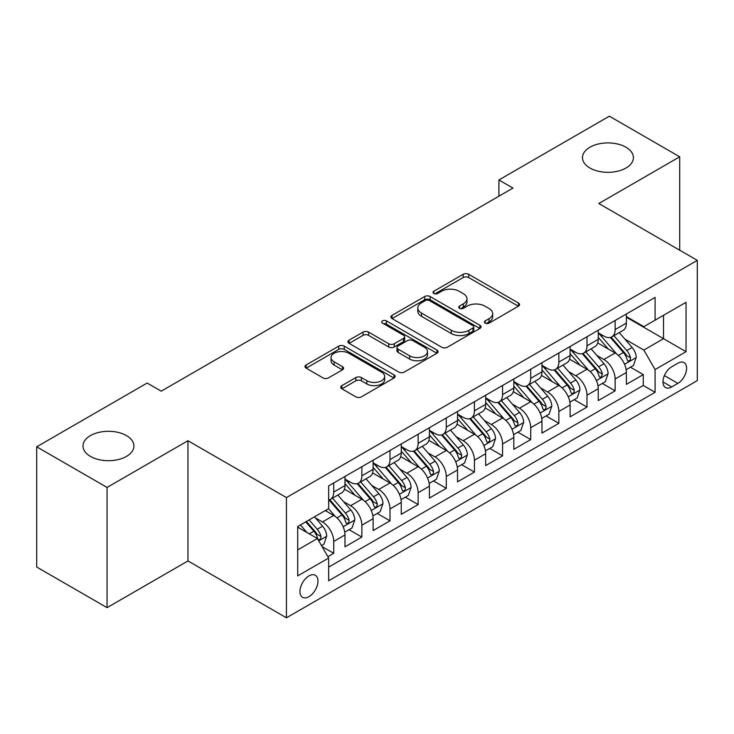 <?xml version="1.0" encoding="UTF-8"?>
<svg xmlns="http://www.w3.org/2000/svg" width="734" height="734" viewBox="0 0 734 734"><rect width="100%" height="100%" fill="white"/><g stroke="black" fill="none" stroke-linecap="round" stroke-linejoin="round"><path stroke-width="1.1" d="M485.202 323.143A2.734 1.578 0 0 0 489.064 323.143L518.415 306.197A3.909 2.257 0 0 0 519.562 304.601A3.909 2.257 0 0 0 518.415 303.004L468.696 274.305A3.909 2.257 0 0 0 463.172 274.305L433.822 291.242A2.734 1.578 0 0 0 433.023 292.361A2.734 1.578 0 0 0 433.822 293.481A2.734 1.578 0 0 0 437.693 293.481L441.492 291.288A12.496 7.221 0 0 1 459.163 291.288L463.31 293.673A12.496 7.221 0 0 1 466.971 298.784A12.496 7.221 0 0 1 463.31 303.885L459.512 306.078A2.734 1.578 0 0 0 458.713 307.188A2.734 1.578 0 0 0 459.512 308.308A2.734 1.578 0 0 0 463.374 308.308L467.173 306.115A12.496 7.221 0 0 1 484.853 306.115L489 308.509A12.496 7.221 0 0 1 492.661 313.611A12.496 7.221 0 0 1 489 318.712L485.202 320.905A2.734 1.578 0 0 0 484.394 322.024A2.734 1.578 0 0 0 485.202 323.143L485.202 320.905M126.468 435.601A25.47 14.708 0 0 0 98.714 432.418A25.47 14.708 0 0 0 82.988 445.997A25.47 14.708 0 0 0 90.447 456.401A25.47 14.708 0 0 0 118.202 459.585A25.47 14.708 0 0 0 133.927 445.997A25.47 14.708 0 0 0 126.468 435.601M625.964 147.222A25.47 14.708 0 0 0 598.21 144.029A25.47 14.708 0 0 0 582.484 157.617A25.47 14.708 0 0 0 589.943 168.013A25.47 14.708 0 0 0 617.698 171.206A25.47 14.708 0 0 0 633.424 157.617A25.47 14.708 0 0 0 625.964 147.222M308.959 596.687A12.735 7.349 120 0 0 317.281 585.466A12.735 7.349 120 0 0 315.326 575.263A12.735 7.349 120 0 0 308.959 575.896A12.735 7.349 120 0 0 300.637 587.117A12.735 7.349 120 0 0 302.591 597.32A12.735 7.349 120 0 0 308.959 596.687M341.906 385.616A3.909 2.257 0 0 0 340.769 387.203A3.909 2.257 0 0 0 341.906 388.8L355.862 396.855A3.909 2.257 0 0 0 361.385 396.855L393.974 378.038A3.909 2.257 0 0 0 395.121 376.441A3.909 2.257 0 0 0 393.974 374.845L344.255 346.145A3.909 2.257 0 0 0 338.732 346.145L306.142 364.963A3.909 2.257 0 0 0 304.995 366.56A3.909 2.257 0 0 0 306.142 368.147L322.988 377.882A3.909 2.257 0 0 0 328.511 377.882L342.466 369.826A3.909 2.257 0 0 0 343.604 368.229A3.909 2.257 0 0 0 342.466 366.633L334.108 361.816A10.45 6.037 0 0 1 331.043 357.55A10.45 6.037 0 0 1 337.493 351.971A10.45 6.037 0 0 1 348.889 353.283L381.616 372.175A10.45 6.037 0 0 1 384.68 376.441A10.45 6.037 0 0 1 378.23 382.019A10.45 6.037 0 0 1 366.844 380.707L361.385 377.56A3.909 2.257 0 0 0 355.862 377.56L341.906 385.616L341.906 388.8M187.959 440.721L107.054 487.431L36.7 446.813L36.7 567.043L107.054 607.66L187.959 560.95L286.443 617.808L286.443 497.579L187.959 440.721L187.959 560.95M679.712 250.221L679.712 156.81L598.806 203.52L697.3 260.377L286.443 497.579M679.712 156.81L609.358 116.192L498.909 179.958L498.909 196.207M36.7 446.813L147.149 383.047L161.223 391.167L512.983 188.078L498.909 179.958M441.767 347.255A3.909 2.257 0 0 0 447.29 347.255L479.88 328.437A3.909 2.257 0 0 0 481.027 326.85A3.909 2.257 0 0 0 479.88 325.254L430.161 296.545A3.909 2.257 0 0 0 424.637 296.545L392.048 315.363A3.909 2.257 0 0 0 390.901 316.96A3.909 2.257 0 0 0 392.048 318.556L441.767 347.255M383.607 323.731A2.734 1.578 0 0 1 386.378 324.116L386.378 320.868L436.932 350.054A3.909 2.257 0 0 1 438.07 351.641A3.909 2.257 0 0 1 436.932 353.238L404.333 372.055A3.909 2.257 0 0 1 398.81 372.055L349.09 343.356L349.09 340.163A3.909 2.257 0 0 0 347.953 341.76A3.909 2.257 0 0 0 349.09 343.356M349.09 340.163L363.046 332.107A3.909 2.257 0 0 1 368.569 332.107L388.726 343.751A3.909 2.257 0 0 0 394.25 343.751L403.507 338.411A3.909 2.257 0 0 0 404.654 336.814A3.909 2.257 0 0 0 403.507 335.218L382.515 323.098A2.734 1.578 0 0 1 381.717 321.987A2.734 1.578 0 0 1 383.405 320.529A2.734 1.578 0 0 1 386.378 320.868M327.887 556.684L333.722 553.308L322.043 546.573M315.4 517.874L322.465 521.957A15.919 9.193 60 0 1 333.722 541.453L344.98 534.948L344.98 546.812L361.862 537.068L349.063 529.673M343.54 501.625L350.604 505.708A15.919 9.193 60 0 1 361.862 525.205L373.12 518.709L373.12 530.563L390.002 520.819L377.203 513.424M371.679 485.385L378.753 489.459A15.919 9.193 60 0 1 390.002 508.956L401.259 502.46L401.259 514.323L418.141 504.57L405.342 497.175M399.828 469.136L406.893 473.21A15.919 9.193 60 0 1 418.141 492.707L429.399 486.211L429.399 498.074L446.29 488.321L433.482 480.935M427.968 452.887L435.033 456.97A15.919 9.193 60 0 1 446.29 476.467L457.539 469.962L457.539 481.825L474.43 472.081L461.622 464.686M456.108 436.638L463.172 440.721A15.919 9.193 60 0 1 474.43 460.218L485.679 453.722L485.679 465.576L502.57 455.832L489.761 448.437M484.247 420.398L491.312 424.472A15.919 9.193 60 0 1 502.57 443.969L513.828 437.473L513.828 449.327L530.71 439.583L517.901 432.188M512.387 404.15L519.452 408.223A15.919 9.193 60 0 1 530.71 427.72L541.967 421.224L541.967 433.088L558.849 423.334L546.041 415.939M540.527 387.901L547.592 391.984A15.919 9.193 60 0 1 558.849 411.48L570.107 404.975L570.107 416.839L586.989 407.086L574.181 399.7M568.666 371.652L575.731 375.735A15.919 9.193 60 0 1 586.989 395.231L598.247 388.726L598.247 400.59L615.129 390.846L615.129 378.983A15.919 9.193 -120 0 0 603.871 359.486L596.806 355.403M602.33 383.451L615.129 390.846M344.98 534.948A15.919 9.193 -120 0 0 333.722 515.451L325.281 510.58M373.12 518.709A15.919 9.193 -120 0 0 361.862 499.212L344.457 489.165M401.259 502.46A15.919 9.193 -120 0 0 390.002 482.963L372.606 472.916M429.399 486.211A15.919 9.193 -120 0 0 418.141 466.714L400.746 456.667M457.539 469.962A15.919 9.193 -120 0 0 446.29 450.465L428.885 440.418M485.679 453.722A15.919 9.193 -120 0 0 474.43 434.225L457.025 424.169M513.828 437.473A15.919 9.193 -120 0 0 502.57 417.976L485.165 407.93M541.967 421.224A15.919 9.193 -120 0 0 530.71 401.727L513.305 391.681M570.107 404.975A15.919 9.193 -120 0 0 558.849 385.478L541.444 375.432M598.247 388.726A15.919 9.193 -120 0 0 586.989 369.23L569.584 359.183M677.886 363.22L671.693 366.798A12.34 7.12 120 0 0 663.637 377.671A12.34 7.12 120 0 0 665.527 387.552A12.34 7.12 120 0 0 671.693 386.946L677.886 383.368A12.34 7.12 120 0 0 685.941 372.496A12.34 7.12 120 0 0 684.051 362.614A12.34 7.12 120 0 0 677.886 363.22M286.443 617.808L697.3 380.607L697.3 260.377M297.701 549.894L317.4 538.527L328.658 558.024L328.658 580.768L655.086 392.305L655.086 369.56L643.837 350.063L624.946 339.163M328.658 558.024L297.701 575.896L297.701 526.498L328.658 508.634L328.658 485.89L655.086 297.426L655.086 320.171L686.042 302.298L686.042 351.687L655.086 369.56M344.98 479.063L350.604 482.311A15.919 9.193 60 0 0 358.568 483.1L369.826 476.605A15.919 9.193 -120 0 0 373.12 469.31L373.12 460.218M373.12 462.815L378.753 466.062A15.919 9.193 60 0 0 386.708 466.852L397.966 460.356A15.919 9.193 -120 0 0 401.259 453.071L401.259 443.969M401.259 446.566L406.893 449.814A15.919 9.193 60 0 0 414.848 450.603L426.105 444.107A15.919 9.193 -120 0 0 429.399 436.822L429.399 427.72M429.399 430.326L435.033 433.574A15.919 9.193 60 0 0 442.987 434.363L454.245 427.858A15.919 9.193 -120 0 0 457.539 420.573L457.539 411.471M457.539 414.077L463.172 417.325A15.919 9.193 60 0 0 471.127 418.114L482.385 411.618A15.919 9.193 -120 0 0 485.679 404.324L485.679 395.231M485.679 397.828L491.312 401.076A15.919 9.193 60 0 0 499.267 401.865L510.525 395.369A15.919 9.193 -120 0 0 513.828 388.084L513.828 378.983M513.828 381.579L519.452 384.827A15.919 9.193 60 0 0 527.407 385.616L538.664 379.12A15.919 9.193 -120 0 0 541.967 371.835L541.967 362.734M541.967 365.33L547.592 368.587A15.919 9.193 60 0 0 555.555 369.376L566.804 362.871A15.919 9.193 -120 0 0 570.107 355.586L570.107 346.485M570.107 349.09L575.731 352.338A15.919 9.193 60 0 0 583.695 353.127L594.944 346.622A15.919 9.193 -120 0 0 598.247 339.337L598.247 330.245M328.658 567.125L643.268 385.478L643.268 374.597L626.386 384.341L626.386 372.487A15.919 9.193 -120 0 0 615.129 352.99L597.724 342.943M598.247 332.841L603.871 336.089A15.919 9.193 -120 0 0 611.835 336.878A15.919 9.193 -120 0 0 615.129 329.594L615.129 320.492M611.835 336.878L623.093 330.383A15.919 9.193 -120 0 0 626.386 323.088L626.386 313.996M333.722 482.963L333.722 492.055A15.919 9.193 60 0 1 330.428 499.349A15.919 9.193 60 0 1 328.658 499.992M330.428 499.349L341.686 492.844A15.919 9.193 -120 0 0 344.98 485.559L344.98 476.458M361.862 466.714L361.862 475.815A15.919 9.193 60 0 1 358.568 483.1M390.002 450.465L390.002 459.567A15.919 9.193 60 0 1 386.708 466.852M418.141 434.216L418.141 443.318A15.919 9.193 60 0 1 414.848 450.603M446.29 417.976L446.29 427.069A15.919 9.193 60 0 1 442.987 434.363M474.43 401.727L474.43 410.829A15.919 9.193 60 0 1 471.127 418.114M502.57 385.478L502.57 394.58A15.919 9.193 60 0 1 499.267 401.865M530.71 369.23L530.71 378.331A15.919 9.193 60 0 1 527.407 385.616M558.849 352.99L558.849 362.082A15.919 9.193 60 0 1 555.555 369.376M586.989 336.741L586.989 345.842A15.919 9.193 60 0 1 583.695 353.127M586.989 395.231L586.989 407.086M558.849 411.48L558.849 423.334M530.71 427.72L530.71 439.583M502.57 443.969L502.57 455.832M474.43 460.218L474.43 472.081M446.29 476.467L446.29 488.321M418.141 492.707L418.141 504.57M390.002 508.956L390.002 520.819M361.862 525.205L361.862 537.068M333.722 541.453L333.722 553.308M317.4 538.527L297.701 527.15M643.837 350.063L663.527 338.686L663.527 315.299L686.042 302.298M626.386 317.244L686.042 351.687M626.386 316.593L643.837 326.667L655.086 320.171M107.054 487.431L107.054 607.66M630.469 367.202L643.268 374.597M643.268 385.478L655.086 392.305M486.293 323.529L489 321.96A12.496 7.221 0 0 0 492.661 316.859L492.661 313.611M466.971 298.784L466.971 302.032A12.496 7.221 0 0 1 463.31 307.133L460.603 308.693M518.36 306.225L468.696 277.553A3.909 2.257 0 0 0 463.172 277.553L434.913 293.866M479.834 328.474L430.161 299.793A3.909 2.257 0 0 0 424.637 299.793L392.094 318.584M472.98 327.96A2.734 1.578 0 0 0 473.779 326.85A2.734 1.578 0 0 0 472.98 325.731L429.335 300.536A2.734 1.578 0 0 0 425.463 300.536L421.463 302.848A12.496 7.221 0 0 0 417.802 307.95A12.496 7.221 0 0 0 421.463 313.051L451.291 330.272A12.496 7.221 0 0 0 468.971 330.272L472.98 327.96L472.98 331.208A2.734 1.578 0 0 0 473.779 330.098L473.779 326.85M417.802 307.95L417.802 311.198A12.496 7.221 0 0 0 421.463 316.299L421.463 313.051M472.98 331.208L468.971 333.53A12.496 7.221 0 0 1 451.291 333.53L421.463 316.299M349.145 343.384L363.046 335.355L363.046 332.107M404.654 336.814L404.654 340.062A3.909 2.257 0 0 1 403.507 341.659L394.25 346.998A3.909 2.257 0 0 1 388.726 346.998L368.569 335.355A3.909 2.257 0 0 0 363.046 335.355M386.378 324.116L436.877 353.274M409.655 355.834A10.45 6.037 0 0 0 421.041 357.137A10.45 6.037 0 0 0 427.491 351.568A10.45 6.037 0 0 0 424.435 347.301L412.903 340.64A3.909 2.257 0 0 0 407.379 340.64L398.122 345.98A3.909 2.257 0 0 0 396.975 347.577A3.909 2.257 0 0 0 398.122 349.173L409.655 355.834L409.655 359.082A10.45 6.037 0 0 0 421.041 360.385A10.45 6.037 0 0 0 427.491 354.816L427.491 351.568M396.975 347.577L396.975 350.824A3.909 2.257 0 0 0 398.122 352.421L398.122 349.173M409.655 359.082L398.122 352.421M384.68 376.441L384.68 379.689A10.45 6.037 0 0 1 378.23 385.267A10.45 6.037 0 0 1 366.844 383.955L361.385 380.808A3.909 2.257 0 0 0 355.862 380.808L341.961 388.837M331.043 357.55L331.043 360.798A10.45 6.037 0 0 0 334.108 365.064L334.108 361.816M342.411 369.853L334.108 365.064M393.929 378.065L344.255 349.393A3.909 2.257 0 0 0 338.732 349.393L306.188 368.184M626.148 369.697L633.424 365.495L636.231 357.375A10.542 6.092 -120 0 0 632.13 347.476L619.267 332.585M616.698 354.017L601.449 336.365A30.443 17.579 -120 0 0 598.247 333.016M608.33 349.063L599.806 339.191A25.268 14.588 -120 0 0 598.247 337.493M610.394 337.447L623.405 352.503A10.542 6.092 60 0 1 627.166 359.77L627.928 361.027L629.359 360.825L630.313 359.66L630.543 357.825A10.542 6.092 -120 0 0 626.781 350.558L613.927 335.667M611.165 337.209L625.139 353.384A5.377 3.101 60 0 1 626.487 355.485L630.543 357.825M598.008 385.946L605.284 381.744L608.091 373.624A10.542 6.092 -120 0 0 603.99 363.715L591.127 348.833M588.549 370.266L573.309 352.604A30.443 17.579 -120 0 0 570.107 349.265M580.19 365.312L571.658 355.43A25.268 14.588 -120 0 0 570.107 353.733M582.255 353.696L595.265 368.752A10.542 6.092 60 0 1 599.027 376.019L599.788 377.267L601.219 377.065L602.403 374.074A10.542 6.092 -120 0 0 598.641 366.807L585.778 351.916M583.025 353.449L596.999 369.633A5.377 3.101 60 0 1 598.348 371.734L602.403 374.074M569.868 402.186L577.144 397.993L579.952 389.864A10.542 6.092 -120 0 0 575.841 379.964L562.987 365.082M560.409 386.506L545.16 368.853A30.443 17.579 -120 0 0 541.967 365.504M552.051 381.552L543.518 371.679A25.268 14.588 -120 0 0 541.967 369.982M554.115 369.945L567.125 385.001A10.542 6.092 60 0 1 570.887 392.268L571.648 393.516L573.071 393.314L574.025 392.158L574.263 390.314A10.542 6.092 -120 0 0 570.501 383.056L557.638 368.165M554.886 369.697L568.859 385.873A5.377 3.101 60 0 1 570.208 387.983L574.263 390.314M541.729 418.435L548.995 414.242L551.812 406.113A10.542 6.092 -120 0 0 547.702 396.213L534.847 381.322M532.269 402.755L517.02 385.102A30.443 17.579 -120 0 0 513.828 381.753M523.911 397.8L515.378 387.928A25.268 14.588 -120 0 0 513.828 386.231M525.975 386.194L538.985 401.25A10.542 6.092 60 0 1 542.738 408.517L543.509 409.765L544.931 409.563L545.885 408.407L546.114 406.563A10.542 6.092 -120 0 0 542.362 399.296L529.498 384.414M526.746 385.946L540.719 402.122A5.377 3.101 60 0 1 542.068 404.223L546.114 406.563M513.589 434.684L520.856 430.482L523.672 422.362A10.542 6.092 -120 0 0 519.562 412.462L506.708 397.571M504.13 419.004L488.881 401.351A30.443 17.579 -120 0 0 485.679 398.002M495.771 414.049L487.238 404.177A25.268 14.588 -120 0 0 485.679 402.48M497.836 402.434L510.846 417.499A10.542 6.092 60 0 1 514.598 424.757L515.369 426.014L516.791 425.812L517.745 424.647L517.975 422.812A10.542 6.092 -120 0 0 514.222 415.545L501.359 400.663M498.597 402.195L512.571 418.371A5.377 3.101 60 0 1 513.928 420.472L517.975 422.812M485.449 450.933L492.716 446.731L495.533 438.611A10.542 6.092 -120 0 0 491.422 428.702L478.568 413.82M475.99 435.253L460.741 417.6A30.443 17.579 -120 0 0 457.539 414.251M467.631 430.298L459.099 420.426A25.268 14.588 -120 0 0 457.539 418.719M469.696 418.683L482.697 433.739A10.542 6.092 60 0 1 486.459 441.006L487.229 442.253L488.651 442.061L489.606 440.895L489.835 439.06A10.542 6.092 -120 0 0 486.073 431.794L473.219 416.903M470.457 418.435L484.431 434.62A5.377 3.101 60 0 1 485.789 436.721L489.835 439.06M457.31 467.173L464.576 462.98L467.393 454.851A10.542 6.092 -120 0 0 463.282 444.951L450.428 430.069M447.85 451.493L432.601 433.84A30.443 17.579 -120 0 0 429.399 430.5M439.492 446.547L430.959 436.666A25.268 14.588 -120 0 0 429.399 434.968M441.556 434.932L454.557 449.988A10.542 6.092 60 0 1 458.319 457.254L459.089 458.502L460.512 458.3L461.466 457.144L461.695 455.3A10.542 6.092 -120 0 0 457.933 448.043L445.079 433.152M442.318 434.684L456.291 450.869A5.377 3.101 60 0 1 457.649 452.97L461.695 455.3M429.161 483.422L436.436 479.229L439.253 471.1A10.542 6.092 -120 0 0 435.143 461.2L422.289 446.309M419.71 467.741L404.462 450.089A30.443 17.579 -120 0 0 401.259 446.74M411.343 462.787L402.819 452.915A25.268 14.588 -120 0 0 401.259 451.217M413.416 451.181L426.417 466.237A10.542 6.092 60 0 1 430.179 473.503L430.95 474.751L432.372 474.549L433.326 473.393L433.555 471.549A10.542 6.092 -120 0 0 429.794 464.283L416.94 449.401M414.178 450.933L428.151 467.108A5.377 3.101 60 0 1 429.509 469.209L433.555 471.549M401.021 499.671L408.297 495.468L411.113 487.348A10.542 6.092 -120 0 0 407.003 477.449L394.149 462.558M391.571 483.99L376.322 466.338A30.443 17.579 -120 0 0 373.12 462.989M383.203 479.036L374.679 469.164A25.268 14.588 -120 0 0 373.12 467.466M385.277 467.43L398.278 482.486A10.542 6.092 60 0 1 402.039 489.743L402.81 491L404.232 490.798L405.186 489.633L405.416 487.798A10.542 6.092 -120 0 0 401.654 480.531L388.8 465.65M386.038 467.182L400.012 483.357A5.377 3.101 60 0 1 401.37 485.458L405.416 487.798M372.881 515.919L380.157 511.717L382.964 503.597A10.542 6.092 -120 0 0 378.863 493.688L366 478.807M363.431 500.239L348.182 482.587A30.443 17.579 -120 0 0 344.98 479.238M355.063 495.285L346.54 485.413A25.268 14.588 -120 0 0 344.98 483.715M357.137 483.669L370.138 498.725A10.542 6.092 60 0 1 373.9 505.992L374.661 507.24L376.092 507.047L377.047 505.882L377.276 504.047A10.542 6.092 -120 0 0 373.514 496.78L360.66 481.889M357.898 483.431L371.872 499.606A5.377 3.101 60 0 1 373.23 501.707L377.276 504.047M344.741 532.168L352.017 527.966L354.825 519.837A10.542 6.092 -120 0 0 350.724 509.937L337.86 495.055M335.291 516.488L328.557 508.69M326.924 511.534L325.832 510.268M328.997 499.918L341.998 514.974A10.542 6.092 60 0 1 345.76 522.241L346.521 523.489L347.953 523.287L348.907 522.131L349.136 520.287A10.542 6.092 -120 0 0 345.375 513.029L332.52 498.138M329.759 499.671L343.732 515.855A5.377 3.101 60 0 1 345.081 517.956L349.136 520.287M321.483 545.591L323.877 544.215L326.685 536.086A10.542 6.092 -120 0 0 322.584 526.186L314.482 516.809M306.931 532.48L300.417 524.938M298.784 527.774L297.701 526.526M305.766 521.846L313.858 531.223A10.542 6.092 60 0 1 317.62 538.49L318.382 539.738L319.813 539.536L320.767 538.38L320.997 536.536A10.542 6.092 -120 0 0 317.235 529.269L309.142 519.901M306.417 521.47L315.592 532.095A5.377 3.101 60 0 1 316.941 534.196L320.997 536.536M322.465 521.957L333.722 515.451M350.604 505.708L361.862 499.212M378.753 489.459L390.002 482.963M406.893 473.21L418.141 466.714M435.033 456.97L446.29 450.465M463.172 440.721L474.43 434.225M491.312 424.472L502.57 417.976M519.452 408.223L530.71 401.727M547.592 391.984L558.849 385.478M575.731 375.735L586.989 369.23M603.871 359.486L615.129 352.99M615.129 329.594L626.386 323.088M333.722 492.055L344.98 485.559M361.862 475.815L373.12 469.31M390.002 459.567L401.259 453.071M418.141 443.318L429.399 436.822M446.29 427.069L457.539 420.573M474.43 410.829L485.679 404.324M502.57 394.58L513.828 388.084M530.71 378.331L541.967 371.835M558.849 362.082L570.107 355.586M586.989 345.842L598.247 339.337M615.129 378.983L626.386 372.487M664.389 375.579L677.886 383.368M662.967 381.909L671.693 386.946M489 321.96L489 318.712M459.512 308.308L459.512 306.078M463.31 307.133L463.31 303.885M433.822 293.481L433.822 291.242M463.172 277.553L463.172 274.305M468.696 277.553L468.696 274.305M518.415 306.197L518.415 303.004M392.048 318.556L392.048 315.363M424.637 299.793L424.637 296.545M430.161 299.793L430.161 296.545M479.88 328.437L479.88 325.254M451.291 333.53L451.291 330.272M468.971 333.53L468.971 330.272M368.569 335.355L368.569 332.107M388.726 346.998L388.726 343.751M394.25 346.998L394.25 343.751M403.507 341.659L403.507 338.411M436.932 353.238L436.932 350.054M355.862 380.808L355.862 377.56M361.385 380.808L361.385 377.56M366.844 383.955L366.844 380.707M342.466 369.826L342.466 366.633M306.142 368.147L306.142 364.963M338.732 349.393L338.732 346.145M344.255 349.393L344.255 346.145M393.974 378.038L393.974 374.845M624.542 364.284L636.167 357.577M601.449 336.365L602.898 335.53M626.781 350.558L632.13 347.476M618.377 355.412L623.405 352.503M596.403 380.533L608.027 373.826M573.309 352.604L574.75 351.769M598.641 366.807L603.99 363.715M590.237 371.661L595.265 368.752M568.263 396.782L579.888 390.075M545.16 368.853L546.61 368.018M570.501 383.056L575.841 379.964M562.088 387.91L567.125 385.001M540.123 413.031L551.739 406.315M517.02 385.102L518.47 384.267M542.362 399.296L547.702 396.213M533.948 404.15L538.985 401.25M511.974 429.28L523.599 422.564M488.881 401.351L490.33 400.516M514.222 415.545L519.562 412.462M505.809 420.398L510.846 417.499M483.834 445.52L495.459 438.813M460.741 417.6L462.191 416.756M486.073 431.794L491.422 428.702M477.669 436.647L482.697 433.739M455.695 461.769L467.319 455.062M432.601 433.84L434.051 433.005M457.933 448.043L463.282 444.951M449.529 452.896L454.557 449.988M427.555 478.017L439.18 471.301M404.462 450.089L405.911 449.254M429.794 464.283L435.143 461.2M421.389 469.136L426.417 466.237M399.415 494.266L411.04 487.55M376.322 466.338L377.771 465.503M401.654 480.531L407.003 477.449M393.25 485.385L398.278 482.486M371.276 510.506L382.9 503.799M348.182 482.587L349.632 481.743M373.514 496.78L378.863 493.688M365.11 501.634L370.138 498.725M343.136 526.755L354.761 520.048M345.375 513.029L350.724 509.937M336.97 517.883L341.998 514.974M318.739 540.839L326.621 536.288M317.235 529.269L322.584 526.186M309.308 533.847L313.858 531.223"/></g></svg>
